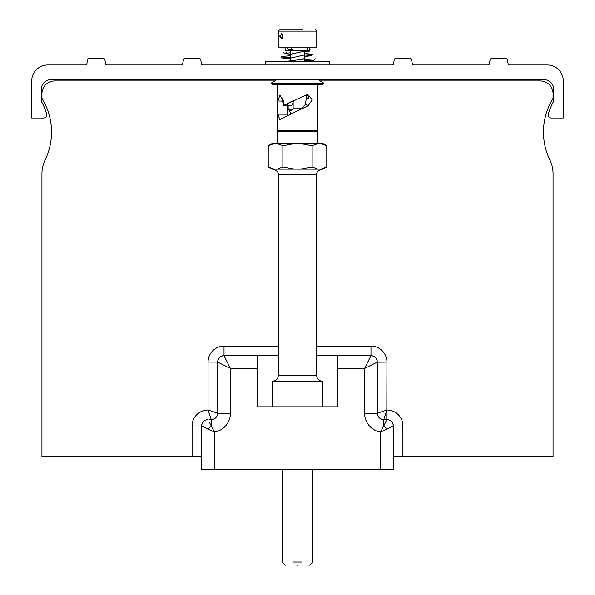 <?xml version="1.0" encoding="UTF-8"?>
<svg xmlns="http://www.w3.org/2000/svg" width="595" height="595" viewBox="0 0 595 595"><rect width="100%" height="100%" fill="white"/><g stroke="black" fill="none" stroke-linecap="round" stroke-linejoin="round"><path stroke-width="0.89" d="M282.618 101.038L277.776 101.038L279.933 95.289L283.525 101.038L283.525 105.508L307.645 94.374L312.204 99.841L308.128 105.85L301.33 109.049L305.384 104.415L306.343 98.235L308.589 98.235L308.931 97.446L307.66 95.148A5.749 4.983 90 0 0 306.395 94.553M306.343 98.235L306.343 94.568M287.645 105.65L287.63 115.222M293.67 100.473L283.525 105.508M305.384 104.415L308.128 105.85M293.134 108.588L292.978 108.773C290.948 111.012 289.334 111.012 288.144 108.773L288.144 108.588A9.542 4.775 -90 0 0 293.134 108.588L293.134 101.953A5.206 2.603 -90 0 1 293.097 102.176A5.206 2.603 90 0 1 290.643 105.65L285.57 105.65A5.206 2.603 -90 0 0 287.259 104.415M284.566 105.248A5.206 2.603 -90 0 0 285.57 105.65M282.945 98.123A4.195 2.097 -90 0 0 283.48 103.865A4.195 2.097 -90 0 0 283.525 103.932L283.48 103.865M293.134 101.953L293.357 100.771M288.144 108.588L288.144 105.65M292.978 108.773L301.606 108.773M291.639 113.318L290.762 113.318L288.144 108.773M317.782 84.386L317.782 130.26L277.218 130.26L278.49 130.796L277.218 131.324L277.218 143.573M301.33 109.049L282.372 118.174L279.933 119.93L277.776 114.181L277.776 101.038M317.782 130.26L316.51 130.796L278.49 130.796M323.948 83.24L271.052 83.24L272.198 84.386L322.802 84.386L323.948 83.24L318.213 79.678M271.052 83.24L276.787 79.678M50.88 79.678L544.12 79.678A9.587 9.587 0 0 1 553.7 89.265L553.7 100.384A3.198 3.198 0 0 1 553.32 101.894A63.888 63.888 0 0 0 548.382 113.913A3.198 3.198 0 0 0 551.446 118.018L563.287 118.018L563.287 80.957A15.976 15.976 0 0 0 547.311 64.989L509.409 64.989A1.279 1.279 0 0 1 508.152 63.933L507.401 59.656A1.279 1.279 0 0 0 506.144 58.6L491.373 58.6A1.279 1.279 0 0 0 490.109 59.656L489.358 63.933A1.279 1.279 0 0 1 488.101 64.989L413.577 64.989A1.279 1.279 0 0 1 412.32 63.933L411.562 59.656A1.279 1.279 0 0 0 410.305 58.6L395.534 58.6A1.279 1.279 0 0 0 394.277 59.656L393.526 63.933A1.279 1.279 0 0 1 392.261 64.989L202.739 64.989A1.279 1.279 0 0 1 201.474 63.933L200.723 59.656A1.279 1.279 0 0 0 199.466 58.6L184.695 58.6A1.279 1.279 0 0 0 183.439 59.656L182.68 63.933A1.279 1.279 0 0 1 181.423 64.989L106.899 64.989A1.279 1.279 0 0 1 105.642 63.933L104.891 59.656A1.279 1.279 0 0 0 103.627 58.6L88.856 58.6A1.279 1.279 0 0 0 87.599 59.656L86.848 63.933A1.279 1.279 0 0 1 85.591 64.989L47.689 64.989A15.976 15.976 0 0 0 31.713 80.957L31.713 118.018L43.554 118.018A3.198 3.198 0 0 0 46.618 113.913A63.888 63.888 0 0 0 41.68 101.894A3.198 3.198 0 0 1 41.3 100.384L41.3 89.265A9.587 9.587 0 0 1 50.88 79.678M265.556 64.989L265.556 61.791L329.444 61.791L329.444 64.989M285.853 61.791L304.462 58.734M290.538 58.132L304.462 54.956M290.538 54.234L304.462 51.2M288.144 50.04L292.71 49.169M283.822 61.791L304.462 58.682M290.538 58.184L304.462 54.889M290.538 54.316L304.462 51.103M288.144 50.285L291.267 49.169A1.435 0.721 90 0 0 291.989 50.612L308.522 50.612L288.144 50.649L288.144 49.013L291.275 49.013M291.728 47.831A1.435 0.721 90 0 0 291.267 49.169M278.237 31.126L316.763 31.126L316.763 47.831L278.237 47.831L278.237 31.126L279.613 29.75L287.244 29.75M302.624 29.75L279.613 29.75M279.419 36.236L282.097 34.004L282.699 36.236L282.097 38.467L279.419 36.236L280.424 36.236L281.42 33.774L282.253 34.279M282.253 38.192L281.42 38.697L280.424 36.236M306.856 50.649L306.485 51.029L288.144 50.649M290.353 61.791L288.59 61.701M289.111 61.791L290.538 60.147M304.462 59.597L304.462 57.931M290.538 57.336L289.163 57.269M290.538 58.741L282.305 58.042L281.026 56.54L290.538 55.722M304.462 55.075L312.754 54.301L304.462 53.513M286.344 52.07L285.548 53.312L290.538 52.799L290.538 51.311M309.653 50.062L309.876 49.645M288.144 50.568L288.144 50.144M209.358 422.182L214.445 432.089L208.057 429.166L214.445 432.089L214.445 469.41L380.555 469.41L380.555 432.089L383.753 425.968L386.943 429.166L380.555 432.089A19.166 19.166 0 0 1 364.586 413.19L364.586 368.469L370.968 355.698C374.857 356.07 376.985 358.197 377.364 362.08L364.586 368.469L337.432 368.469L337.432 406.802L257.568 406.802L257.568 355.691L278.334 355.691M540.282 80.957L320.274 80.957L540.282 80.957A12.778 12.778 0 0 1 553.06 93.735L553.06 97.521A3.198 3.198 0 0 1 552.606 99.164A63.888 63.888 0 0 0 549.869 159.921A31.944 31.944 0 0 1 553.06 173.844L553.06 456.633L402.919 456.633L402.919 425.968L393.34 425.968A6.389 6.389 0 0 0 386.943 419.579C390.826 419.958 392.96 422.086 393.34 425.968L393.34 469.41L380.555 469.41M214.445 469.41L201.66 469.41L201.668 425.968L208.057 429.166L211.247 425.968L211.247 419.579L210.184 419.579M201.66 456.633L41.94 456.633L41.94 173.844A31.944 31.944 0 0 1 45.131 159.921A63.888 63.888 0 0 0 42.394 99.164A3.198 3.198 0 0 1 41.94 97.521L41.94 93.735A12.778 12.778 0 0 1 54.718 80.957L274.726 80.957L54.718 80.957M386.214 421.037L383.753 425.968L386.951 419.579L383.753 419.579C379.87 419.2 377.743 417.073 377.364 413.19L377.364 362.08A6.389 6.389 0 0 0 370.975 355.691L371.354 355.698M402.919 425.968A15.976 15.976 0 0 0 386.943 409.992L383.753 419.579A6.389 6.389 0 0 1 377.364 413.19L386.943 409.992A15.976 15.976 0 0 1 393.34 411.331M386.586 410.111L385.701 410.409M217.168 413.034L214.274 412.067M209.12 419.579L211.247 419.579C215.13 419.2 217.257 417.073 217.636 413.19C217.257 417.073 215.13 419.2 211.247 419.579L208.057 409.992L217.636 413.19L217.644 362.08M208.168 410.357L208.473 411.242M210.719 424.912L210.147 423.766M202.047 426.154L203.252 426.764M229.306 367.911L217.636 362.08C218.015 358.197 220.143 356.07 224.025 355.691L224.025 355.691A6.389 6.389 0 0 0 217.636 362.08L208.057 362.08L208.057 409.992A15.976 15.976 0 0 0 192.081 425.968L192.081 456.633M377.171 362.169L386.943 362.08A15.976 15.976 0 0 0 370.975 346.104A15.976 15.976 0 0 1 377.364 347.435M375.735 357.818L375.229 357.312M374.21 356.569L373.556 356.234M377.364 405.522L377.364 413.19C377.743 417.073 379.87 419.2 383.753 419.579L383.753 425.968M386.051 429.605L393.34 425.968M386.943 362.08L386.802 419.869M41.94 97.521L41.94 93.735M553.06 93.735L553.06 97.521M41.94 456.633L41.94 173.844M208.057 419.579A6.389 6.389 0 0 0 201.66 425.968C202.04 422.086 204.174 419.958 208.057 419.579L208.057 409.992M316.666 355.691L370.975 355.691L370.975 346.104L316.666 346.104M278.334 346.104L224.025 346.104L224.025 355.691L257.568 355.691M337.432 368.469L337.432 355.691M224.025 355.691L230.414 368.469L257.568 368.469M217.636 413.19A6.389 6.389 0 0 1 211.247 419.579A6.389 6.389 0 0 0 217.636 413.19L230.414 413.19L230.414 368.469M316.666 375.497L278.334 375.497L278.334 174.878L316.666 174.878L316.666 375.497C317.009 378.985 318.927 380.904 322.416 381.246L272.584 381.246L272.584 406.802M274.109 169.129L268.226 166.957L271.982 169.129L318.028 169.129L312.137 166.957L300.363 169.129M326.774 145.745L320.891 143.573L323.018 143.573L326.774 145.745L326.774 166.957L323.018 169.129L318.028 169.129M282.863 145.745L276.972 143.573L294.637 143.573L282.863 145.745L282.863 166.957L276.972 169.129M268.226 145.745L271.982 143.573L274.109 143.573L268.226 145.745L268.226 166.957M274.109 143.573L276.972 143.573M320.891 143.573L318.028 143.573L312.137 145.745L312.137 166.957M294.637 143.573L318.028 143.573M270.539 144.578L271.149 144.332M271.469 144.213L271.9 144.072M326.774 166.957L320.891 169.129M312.137 145.745L300.363 143.573M294.637 169.129L282.863 166.957M316.51 130.796L317.782 131.324L277.218 131.324M552.606 99.164A63.888 63.888 0 0 0 549.869 159.921M402.919 456.633L393.34 456.633M297.426 562.052L297.5 562.052C317.388 562.052 317.388 562.052 297.5 562.052C277.612 562.052 277.612 562.052 297.5 562.052L297.872 562.052M297.961 562.052L300.929 562.052M301.412 562.052L297.976 562.052M296.868 562.052L296.236 562.052M295.581 562.052L297.002 562.052M297.5 565.25C281.725 565.25 281.725 565.25 297.5 565.25C313.275 565.25 313.275 565.25 297.5 565.25C313.275 565.25 313.275 565.25 297.5 565.25C281.725 565.25 281.725 565.25 297.5 565.25M297.128 562.052L293.558 562.052M301.442 562.052L297.574 562.052M308.589 96.152L308.589 98.235M214.445 432.089A19.166 19.166 0 0 0 230.414 413.19M364.586 413.19L377.364 413.19M224.025 346.104A15.976 15.976 0 0 0 208.057 362.08M192.081 425.968L201.66 425.968M287.645 114.181L277.776 114.181M277.218 84.386L277.218 130.26M316.763 31.126L315.387 29.75L316.763 31.126M288.144 49.013L286.961 47.831M309.036 47.831C309.95 49.883 309.779 50.813 308.522 50.612C307.265 50.813 307.087 49.891 308.002 47.831M290.538 61.791L290.538 51.029M304.462 61.791L304.462 51.029M288.144 50.612L286.478 50.612C285.102 50.672 284.931 49.742 285.964 47.831M287.407 50.27L286.478 50.612M286.827 61.791L290.538 61.612M304.462 61.002L314.034 60.236L315.194 58.771M304.462 59.403L305.756 59.463M306.492 59.507L313.163 60.043M283.904 56.54L283.071 57.797L290.538 57.194M304.462 56.473L311.624 55.766L312.754 54.301M283.465 52.07L284.068 53.26L285.005 53.654L290.538 54.197M305.183 55.038L310.694 55.558M304.462 51.914L309.207 51.304L310.315 49.831M322.416 381.246L322.416 406.802M278.334 375.497C277.991 378.985 276.073 380.904 272.584 381.246M316.666 174.878C316.243 172.275 318.154 170.356 322.416 169.129M317.782 131.324L317.782 143.573M278.334 174.878C278.757 172.275 276.846 170.356 272.584 169.129M282.082 469.41L282.082 562.052L285.28 565.25M312.918 469.41L312.918 562.052L309.72 565.25"/></g></svg>

